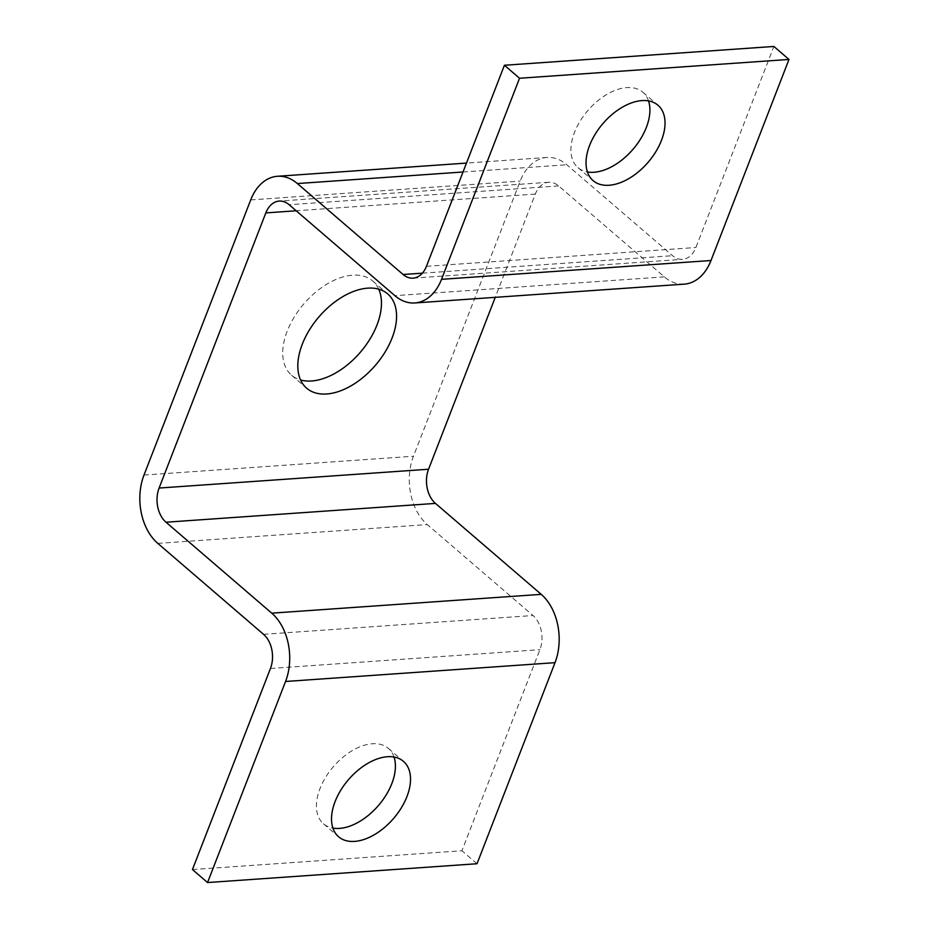 <?xml version="1.0" encoding="UTF-8"?>
<svg xmlns="http://www.w3.org/2000/svg" width="929" height="929" viewBox="0 0 929 929"><rect width="100%" height="100%" fill="white"/><g stroke="black" fill="none" stroke-linecap="round" stroke-linejoin="round"><path stroke-width="0.7" stroke-dasharray="4.64 3.48" d="M378.695 289.163A62.162 37.195 130.7 0 0 372.622 280.941A62.162 37.195 130.7 0 0 352.614 275.17A62.162 37.195 130.7 0 0 294.191 317.137A62.162 37.195 130.7 0 0 291.555 375.211A62.162 37.195 130.7 0 0 300.59 379.984M394.024 757.042A49.736 29.751 130.7 0 0 388.345 748.368A49.736 29.751 130.7 0 0 372.343 743.746A49.736 29.751 130.7 0 0 325.603 777.318A49.736 29.751 130.7 0 0 323.489 823.779A49.736 29.751 130.7 0 0 332.919 828.099M648.523 100.901A49.736 29.751 130.7 0 0 642.845 92.226A49.736 29.751 130.7 0 0 626.831 87.605A49.736 29.751 130.7 0 0 580.102 121.176A49.736 29.751 130.7 0 0 577.989 167.65A49.736 29.751 130.7 0 0 587.418 171.958M192.454 869.556L461.922 850.743L539.912 649.673A24.862 17.152 -94 0 0 533.014 615.509L427.259 524.571A49.736 34.292 86 0 1 413.451 456.244L520.182 181.097A49.736 34.292 86 0 1 546.937 157.465A49.736 34.292 86 0 1 566.818 164.747L672.573 255.696A24.862 17.152 -94 0 0 682.513 259.342A24.862 17.152 -94 0 0 695.891 247.52L773.88 46.45M477.03 863.738L461.922 850.743M684.243 284.146A49.736 34.292 86 0 1 664.363 276.865L558.608 185.916A24.862 17.152 -94 0 0 548.667 182.27A24.862 17.152 -94 0 0 535.29 194.091L495.238 297.338M270.444 668.485L539.912 649.673M263.546 634.321L533.014 615.509M157.791 543.372L427.259 524.571M143.995 475.056L413.451 456.244M250.714 199.909L520.182 181.097M558.608 185.916L289.14 204.728M535.29 194.091L296.188 210.778M463.025 171.993L566.818 164.747M422.393 273.161L672.573 255.696M664.363 276.865L394.895 295.677M426.423 266.333L695.891 247.52M291.555 375.211L306.663 388.206M372.622 280.941L387.73 293.936M323.489 823.779L338.597 836.774M388.345 748.368L403.453 761.35M577.989 167.65L593.097 180.632M642.845 92.226L657.953 105.221M548.667 182.27L279.199 201.082M546.937 157.465L466.474 163.086M413.057 278.154L682.513 259.342"/><path stroke-width="1.39" d="M367.721 288.153A62.162 37.195 -49.3 0 1 387.73 293.936A62.162 37.195 -49.3 0 1 375.397 365.318A62.162 37.195 -49.3 0 1 306.663 388.206A62.162 37.195 -49.3 0 1 309.299 330.12A62.162 37.195 -49.3 0 1 367.721 288.153M300.59 379.984A62.162 37.195 130.7 0 0 360.289 352.323A62.162 37.195 130.7 0 0 378.695 289.163M387.451 756.729A49.736 29.751 -49.3 0 1 403.453 761.35A49.736 29.751 -49.3 0 1 393.582 818.461A49.736 29.751 -49.3 0 1 338.597 836.774A49.736 29.751 -49.3 0 1 340.711 790.312A49.736 29.751 -49.3 0 1 387.451 756.729M332.919 828.099A49.736 29.751 130.7 0 0 378.475 805.466A49.736 29.751 130.7 0 0 394.024 757.042M641.939 100.599A49.736 29.751 -49.3 0 1 657.953 105.221A49.736 29.751 -49.3 0 1 648.082 162.331A49.736 29.751 -49.3 0 1 593.097 180.632A49.736 29.751 -49.3 0 1 595.21 134.171A49.736 29.751 -49.3 0 1 641.939 100.599M587.418 171.958A49.736 29.751 130.7 0 0 632.974 149.337A49.736 29.751 130.7 0 0 648.523 100.901M788.988 59.444L710.999 260.515L441.53 279.327L519.532 78.257L788.988 59.444L773.88 46.45L504.424 65.262L426.423 266.333A24.862 17.152 86 0 1 413.057 278.154A24.862 17.152 86 0 1 403.105 274.508L297.35 183.559A49.736 34.292 -94 0 0 277.469 176.278A49.736 34.292 -94 0 0 250.714 199.909L143.995 475.056A49.736 34.292 -94 0 0 157.791 543.372L263.546 634.321A24.862 17.152 86 0 1 270.444 668.485L192.454 869.556L207.562 882.55L477.03 863.738L555.019 662.667L285.551 681.48L207.562 882.55M495.238 297.338L428.559 469.238A24.862 17.152 -94 0 0 435.457 503.402L541.224 594.351A49.736 34.292 86 0 1 555.019 662.667M441.53 279.327A49.736 34.292 86 0 1 414.787 302.959A49.736 34.292 86 0 1 394.895 295.677L289.14 204.728A24.862 17.152 -94 0 0 279.199 201.082A24.862 17.152 -94 0 0 265.822 212.904L159.103 488.05A24.862 17.152 -94 0 0 166.001 522.214L271.756 613.163A49.736 34.292 86 0 1 285.551 681.48M710.999 260.515A49.736 34.292 86 0 1 684.243 284.146L414.787 302.959M519.532 78.257L504.424 65.262M541.224 594.351L271.756 613.163M428.559 469.238L159.103 488.05M435.457 503.402L166.001 522.214M296.188 210.778L265.822 212.904M297.35 183.559L463.025 171.993M403.105 274.508L422.393 273.161M466.474 163.086L277.469 176.278"/></g></svg>
